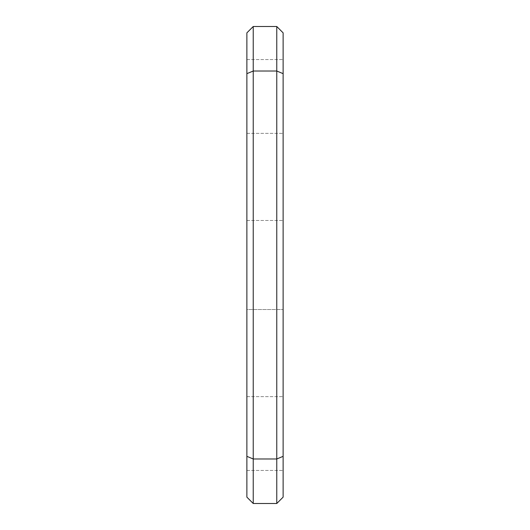 <?xml version="1.0" encoding="UTF-8"?>
<svg xmlns="http://www.w3.org/2000/svg" width="530" height="530" viewBox="0 0 530 530"><rect width="100%" height="100%" fill="white"/><g stroke="black" fill="none" stroke-linecap="round" stroke-linejoin="round"><path stroke-width="0.4" stroke-dasharray="2.65 1.99" d="M283.126 433.54L283.126 470.428L283.126 433.54M246.874 433.54L246.874 470.428L246.874 433.54M283.126 96.46L283.126 133.348L283.126 96.46M246.874 96.46L246.874 133.348L246.874 96.46M276.766 26.5L253.234 26.5L253.234 71.02L276.766 71.02L276.766 458.98L253.234 458.98L253.234 71.02L246.874 73.657L246.874 497.14L253.234 503.5L276.766 503.5L283.126 497.14L283.126 32.86L276.766 26.5L276.766 71.02L283.126 73.657M283.126 309.52L283.126 220.48L283.126 309.52L246.874 309.52L246.874 220.48L246.874 309.52L283.126 309.52M253.234 26.5L246.874 32.86L246.874 73.657M283.126 456.343L276.766 458.98L276.766 503.5M253.234 503.5L253.234 458.98L246.874 456.343M246.874 220.48L283.126 220.48L246.874 220.48M246.874 470.428L283.126 470.428L246.874 470.428M246.874 133.348L283.126 133.348L246.874 133.348M246.874 396.652L283.126 396.652L246.874 396.652M246.874 59.572L283.126 59.572L246.874 59.572"/><path stroke-width="0.79" d="M253.234 26.5L276.766 26.5L276.766 71.02L253.234 71.02L253.234 458.98L276.766 458.98L276.766 71.02L283.126 73.657L283.126 497.14L276.766 503.5L253.234 503.5L246.874 497.14L246.874 32.86L253.234 26.5L253.234 71.02L246.874 73.657M276.766 26.5L283.126 32.86L283.126 73.657M276.766 503.5L276.766 458.98L283.126 456.343M246.874 456.343L253.234 458.98L253.234 503.5"/></g></svg>

